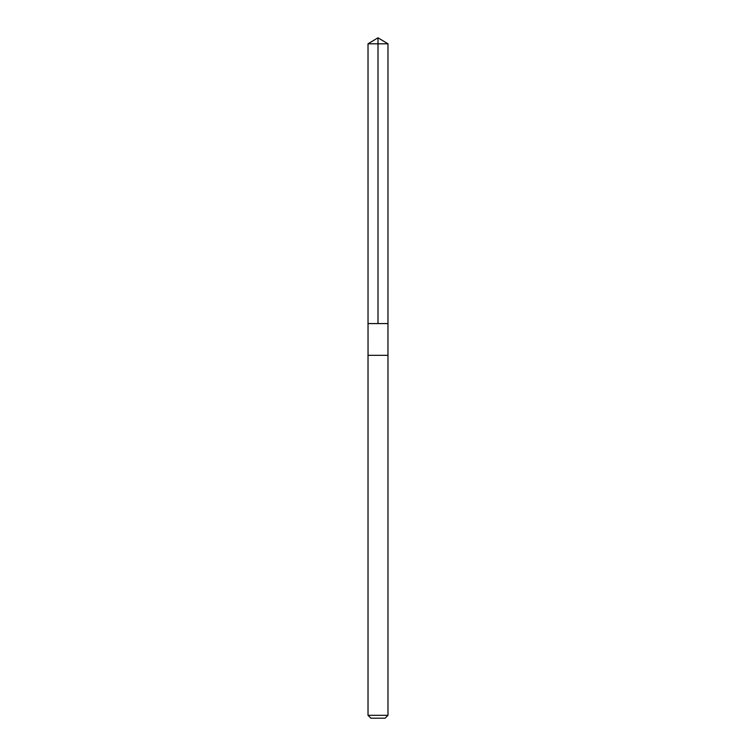 <?xml version="1.0" encoding="UTF-8"?>
<svg xmlns="http://www.w3.org/2000/svg" width="756" height="756" viewBox="0 0 756 756"><rect width="100%" height="100%" fill="white"/><g stroke="black" fill="none" stroke-linecap="round" stroke-linejoin="round"><path stroke-width="1.13" d="M368.03 323.577L387.97 323.577L387.979 43.801L368.021 43.801L368.03 323.577L387.97 323.577L387.96 355.32L368.04 355.32L368.03 323.577M368.881 355.32L368.021 355.32L368.021 715.318L387.979 715.318L387.979 355.32L368.881 355.32M387.979 715.318L385.097 718.2L370.903 718.2L368.021 715.318M378 323.577L378 37.8L368.021 43.801M378 37.8L387.979 43.801"/></g></svg>
